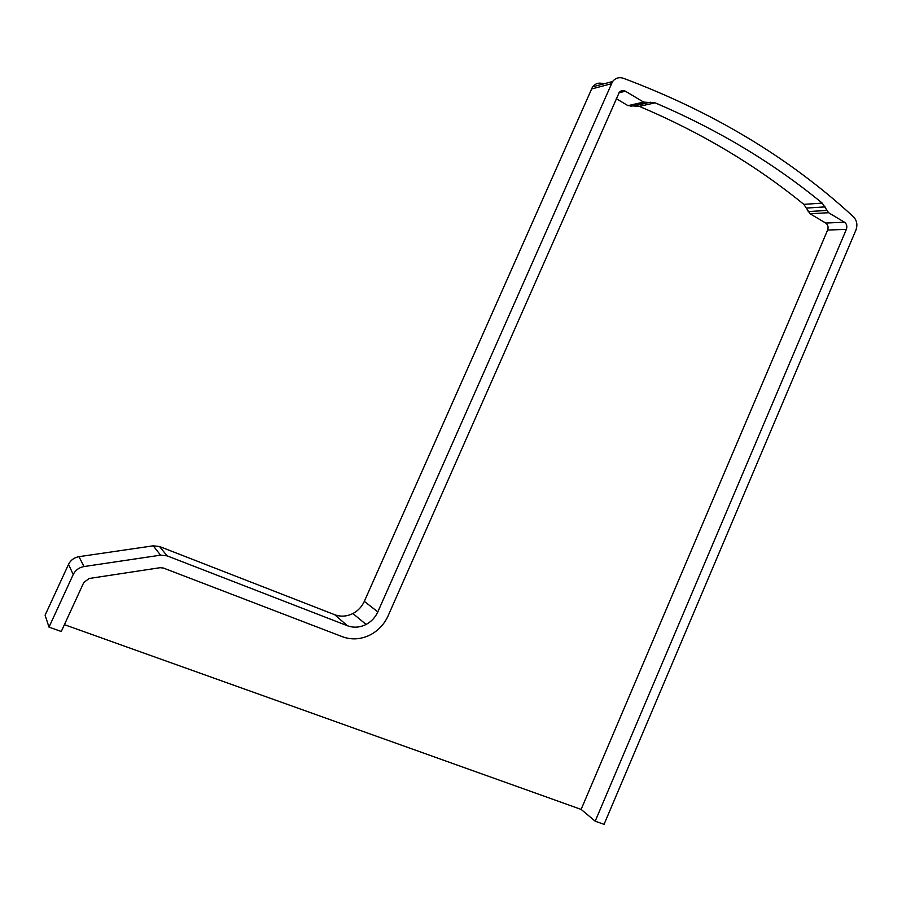 <?xml version="1.0" encoding="UTF-8"?>
<svg xmlns="http://www.w3.org/2000/svg" width="902" height="902" viewBox="0 0 902 902"><rect width="100%" height="100%" fill="white"/><g stroke="black" fill="none" stroke-linecap="round" stroke-linejoin="round"><path stroke-width="1.35" d="M595.196 821.192L604.058 824.338L855.919 230.055C857.734 224.88 856.923 220.471 853.472 216.807C789.712 158.019 712.963 111.825 623.237 78.226C619.043 76.929 615.48 78.023 612.559 81.518L377.825 611.894C375.311 617.408 371.398 621.602 366.088 624.443C359.842 627.555 353.618 627.995 347.405 625.74L167.107 555.857L160.59 555.158L84.01 566.557C79.038 567.471 75.441 570.132 73.22 574.54L49.001 627.127L61.268 631.49L83.796 582.478L89.174 578.486L160.128 567.696L163.386 568.034L342.523 636.767C351.34 639.958 360.248 639.495 369.234 635.391C377.78 631.174 384.06 624.691 388.063 615.931L619.268 92.387C621.038 90.414 623.09 90.02 625.413 91.203L643.633 102.106L655.134 102.839C717.721 129.538 773.42 162.969 822.241 203.119L828.577 212.714L844.452 222.208C846.73 223.933 847.361 226.312 846.369 229.356L595.196 821.192L581.125 809.398L827.619 230.055C828.6 227.067 827.968 224.745 825.725 223.053L810.075 213.763L803.817 204.359C755.673 165.066 700.843 132.391 639.304 106.346L627.995 105.635L616.303 98.69M64.403 624.669L581.125 809.398M49.001 627.127L45.1 615.198L68.529 564.37C70.683 560.097 74.167 557.537 78.993 556.669L153.205 545.823L159.519 546.511L334.721 614.724C340.764 616.934 346.819 616.528 352.896 613.529C358.06 610.778 361.86 606.73 364.318 601.375L592.569 86.851C595.421 83.458 598.894 82.386 602.987 83.638M611.229 83.796L591.272 89.061M377.825 611.894L364.318 601.375M347.405 625.74L334.721 614.724M167.107 555.857L159.519 546.511M160.59 555.158L153.205 545.823M84.01 566.557L78.993 556.669M73.22 574.54L68.529 564.37M827.619 230.055L846.369 229.356M825.725 223.053L844.452 222.208M618.986 92.793L625.413 91.203M627.995 105.635L643.633 102.106M630.949 106.256L646.633 102.738M634.658 105.726L650.398 102.208M639.304 106.346L655.134 102.839M803.817 204.359L822.241 203.119M806.602 208.058L825.071 206.896M808.181 211.564L826.66 210.47M810.075 213.763L828.577 212.714M612.559 81.518L592.569 86.851M366.088 624.443L352.896 613.529"/></g></svg>
